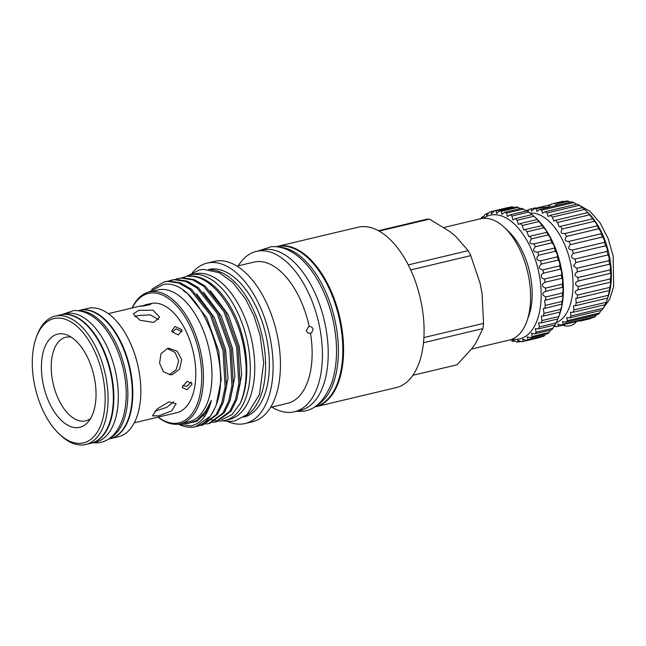 <?xml version="1.0" encoding="UTF-8"?>
<svg xmlns="http://www.w3.org/2000/svg" width="646" height="646" viewBox="0 0 646 646"><rect width="100%" height="100%" fill="white"/><g stroke="black" fill="none" stroke-linecap="round" stroke-linejoin="round"><path stroke-width="0.97" d="M276.625 246.732L276.859 246.675A82.276 44.09 76.6 0 1 280.655 246.094A82.276 44.09 76.6 0 1 339.57 320.012A82.276 44.09 76.6 0 1 314.917 406.778L314.683 406.827M279.225 247.119A82.276 44.09 76.6 0 1 334.345 317.582A82.276 44.09 76.6 0 1 316.831 405.317M535.316 207.899L531.157 208.916L531.545 211.145L534.299 208.682L542.365 207.382L536.309 208.828L536.931 211.5L539.58 209.49L571.767 201.843A60.256 32.284 76.6 0 1 573.834 202.537L576.305 204.289M542.478 207.608L547.97 207.164L551.183 204.12L554.429 203.385L556.82 205.137M539.58 209.49A60.256 32.284 76.6 0 1 541.647 210.184L542.527 213.301L544.966 211.735A60.256 32.284 76.6 0 1 547.041 212.97L548.196 216.515L550.327 215.352A60.256 32.284 76.6 0 1 552.354 217.096L553.8 221.061L555.528 220.27A60.256 32.284 76.6 0 1 557.458 222.474L559.194 226.827L560.445 226.35A60.256 32.284 76.6 0 1 562.23 228.967C560.171 232.503 561.075 233.997 564.951 233.448A60.256 32.284 76.6 0 1 566.55 236.42C564.2 239.795 565 241.459 568.932 241.402A60.256 32.284 76.6 0 1 570.305 244.64C567.681 247.789 568.351 249.574 572.308 249.994A60.256 32.284 76.6 0 1 573.414 253.426C570.523 256.284 571.04 258.158 574.972 259.03A60.256 32.284 76.6 0 1 575.796 262.575L573.551 265.91L576.878 268.284A60.256 32.284 76.6 0 1 577.395 271.845C574.028 273.952 574.221 275.85 577.968 277.522A60.256 32.284 76.6 0 1 578.162 281.018C574.609 282.69 574.625 284.523 578.218 286.517A60.256 32.284 76.6 0 1 578.089 289.868C574.375 291.063 574.221 292.8 577.629 295.052A60.256 32.284 76.6 0 1 577.177 298.169L575.788 298.307L576.2 302.917A60.256 32.284 76.6 0 1 575.441 305.72L573.478 305.784L573.979 309.918A60.256 32.284 76.6 0 1 572.929 312.341L570.45 312.252L571.016 315.878A60.256 32.284 76.6 0 1 569.699 317.864L566.768 317.541L567.39 320.658A60.256 32.284 76.6 0 1 565.831 322.152L562.529 321.522L563.175 324.139A60.256 32.284 76.6 0 1 561.422 325.108L557.837 324.106L558.491 326.222L564.547 324.785L557.805 326.4A60.256 32.284 76.6 0 1 556.586 326.642L554.252 325.471M579.866 321.11L590.678 318.575A60.256 32.284 76.6 0 1 590 318.753L580.374 321.038M556.246 322.734A56.517 30.281 -103.4 0 0 571.29 266.305A56.517 30.281 -103.4 0 0 529.978 213.156M558.491 326.222A60.256 32.284 76.6 0 1 557.805 326.4M575.796 262.575L607.991 254.92L609.154 257.447L609.065 260.629A60.256 32.284 76.6 0 1 609.582 264.198C610.494 265.288 610.688 267.178 610.155 269.866A60.256 32.284 76.6 0 1 610.357 273.371C611.076 274.017 611.092 275.85 610.405 278.87A60.256 32.284 76.6 0 1 610.276 282.213L577.314 289.989M610.381 273.355L578.017 281.05M552.354 217.096L584.541 209.441L587.731 212.461A56.517 30.281 76.6 0 1 609.622 257.189A56.517 30.281 76.6 0 1 607.934 297.443L606.166 302.271A60.256 32.284 76.6 0 1 605.116 304.694L603.202 308.231A60.256 32.284 76.6 0 1 601.886 310.217L569.699 317.864M577.629 295.052L609.816 287.405C610.688 284.127 610.841 282.399 610.276 282.213L610.405 282.124M609.816 287.405A60.256 32.284 76.6 0 1 609.364 290.514L609.549 290.28M577.177 298.169L609.364 290.514L608.387 295.27A60.256 32.284 76.6 0 1 607.628 298.072L607.393 298.945M600.958 310.435L599.577 313.011A60.256 32.284 76.6 0 1 598.018 314.505L565.831 322.152M596.306 314.909L595.362 316.483A60.256 32.284 76.6 0 1 593.617 317.452L561.422 325.108M591.001 318.074L590.678 318.575M60.724 314.82A65.965 35.352 76.6 0 1 60.982 314.755L65.416 313.706A65.965 35.352 76.6 0 1 68.46 313.237A65.965 35.352 76.6 0 1 115.699 372.5A65.965 35.352 76.6 0 1 95.931 442.066L91.49 443.116A65.965 35.352 76.6 0 1 91.239 443.18M60.982 314.755A65.965 35.352 76.6 0 1 64.019 314.295A65.965 35.352 76.6 0 1 111.257 373.558A65.965 35.352 76.6 0 1 91.49 443.116M78.085 310.694L79.41 310.379A65.965 35.352 76.6 0 1 82.454 309.91A65.965 35.352 76.6 0 1 129.693 369.173A65.965 35.352 76.6 0 1 109.925 438.739L108.593 439.054M79.668 310.314A65.965 35.352 76.6 0 1 79.926 310.258A65.965 35.352 76.6 0 1 82.963 309.789A65.965 35.352 76.6 0 1 130.201 369.052A65.965 35.352 76.6 0 1 110.434 438.618A65.965 35.352 76.6 0 1 110.183 438.674M79.926 310.258L87.945 308.352A65.965 35.352 76.6 0 1 90.989 307.884A65.965 35.352 76.6 0 1 138.228 367.146A65.965 35.352 76.6 0 1 118.46 436.712L110.434 438.618M36.168 337.713L36.814 335.912A65.965 35.352 76.6 0 1 55.176 316.136A65.965 35.352 76.6 0 1 58.221 315.668A65.965 35.352 76.6 0 1 105.459 374.938A65.965 35.352 76.6 0 1 85.692 444.496A65.965 35.352 76.6 0 1 82.648 444.965A65.965 35.352 76.6 0 1 60.393 435.105L59.004 433.781A63.889 34.238 76.6 0 1 36.168 337.713A63.889 34.238 76.6 0 1 56.896 318.115A63.889 34.238 76.6 0 1 103.19 378.225A63.889 34.238 76.6 0 1 80.556 443.334A63.889 34.238 76.6 0 1 59.004 433.781M55.176 316.136L60.466 314.877A65.965 35.352 76.6 0 1 63.51 314.416A65.965 35.352 76.6 0 1 110.749 373.679A65.965 35.352 76.6 0 1 90.981 443.237L85.692 444.496M182.438 386.744L187.138 381.334L191.894 383.498L191.902 384.499L187.017 389.716L182.447 387.737L182.438 386.744M181.962 331.681L176.14 328.854L172.191 332.02M172.054 331.769L171.699 330.825L175.058 326.521L181.51 329.525L181.873 330.477L178.393 334.975L172.054 331.769M150.114 303.935C153.691 303.935 144.324 306.139 140.65 306.18L150.849 304.008M166.757 415.087L176.762 412.705A56.097 30.063 76.6 0 0 193.574 353.548A56.097 30.063 76.6 0 0 153.401 303.152A56.097 30.063 76.6 0 0 150.817 303.547L144.187 305.122M134.675 316.718L138.276 315.49L150.348 314.868L158.617 319.625M138.922 310.298L133.286 313.835L139.996 320.255L153.813 322.435L159.675 317.154L153.037 310.241L138.922 310.298M167.346 348.525L160.951 353.782L159.602 363.197L163.422 371.765L170.786 374.817L172.272 374.583L179.467 369.278L181.728 359.79L177.238 351.271L168.864 348.291L167.346 348.525M173.556 401.804L166.708 407.376L154.887 411.203M168.832 401.909L157.01 408.999L152.504 415.887L158.868 415.838L171.763 410.84L176.116 403.645L168.832 401.909M59.86 333.788A47.893 25.662 76.6 0 1 67.572 335.193A47.893 25.662 76.6 0 1 93.694 374.785A47.893 25.662 76.6 0 1 88.179 421.903A47.893 25.662 76.6 0 1 77.593 427.66A47.893 25.662 76.6 0 1 42.894 382.594A47.893 25.662 76.6 0 1 59.86 333.788M90.577 418.503A42.975 23.03 76.6 0 1 83.681 421.176A42.975 23.03 76.6 0 1 52.544 380.736A42.975 23.03 76.6 0 1 67.765 336.946A42.975 23.03 76.6 0 1 71.238 337.155M471.507 349.05L509.476 340.022A62.331 33.398 -103.4 0 0 526.829 321.345A62.331 33.398 -103.4 0 0 504.542 227.618A62.331 33.398 -103.4 0 0 483.523 218.3A62.331 33.398 -103.4 0 0 480.648 218.736L443.947 227.465M379.162 231.09L429.477 219.131A74.387 39.858 -103.4 0 0 427.854 219.188A74.387 39.858 -103.4 0 0 426.247 219.365L378.483 230.719M429.477 219.131L449.842 231.575L455.696 236.347L468.172 250.664L408.28 264.9M314.392 407.012A82.422 44.17 -103.4 0 0 315.636 406.754L396.135 387.616A82.422 44.17 -103.4 0 0 420.829 300.705A82.422 44.17 -103.4 0 0 361.808 226.657A82.422 44.17 -103.4 0 0 358.005 227.239L277.514 246.376A82.422 44.17 -103.4 0 0 276.286 246.699M309.232 326.626L308.344 327.005L306.293 330.728C307.141 332.706 308.538 333.506 310.46 333.118L311.655 332.771L313.116 329.387C312.47 327.288 311.178 326.367 309.232 326.626A72.578 38.889 -103.4 0 0 257.302 261.582A72.578 38.889 -103.4 0 0 253.951 262.098L237.009 266.128M271.821 407.045A82.422 44.17 -103.4 0 0 290.668 412.366A82.422 44.17 -103.4 0 0 294.471 411.785A82.422 44.17 -103.4 0 0 319.164 324.873A82.422 44.17 -103.4 0 0 260.144 250.818A82.422 44.17 -103.4 0 0 256.349 251.407A82.422 44.17 -103.4 0 0 238.253 265.829M227.699 421.507A82.422 44.17 -103.4 0 0 241.346 424.091A82.422 44.17 -103.4 0 0 245.149 423.51L252.489 421.765A82.422 44.17 -103.4 0 0 277.182 334.854A82.422 44.17 -103.4 0 0 218.162 260.798A82.422 44.17 -103.4 0 0 214.359 261.388L207.027 263.132A82.422 44.17 -103.4 0 0 192.338 272.765M294.471 411.785L300.277 410.404A82.422 44.17 -103.4 0 0 324.97 323.493A82.422 44.17 -103.4 0 0 265.95 249.445A82.422 44.17 -103.4 0 0 262.147 250.026L256.349 251.407M245.149 423.51A82.422 44.17 -103.4 0 0 269.842 336.598A82.422 44.17 -103.4 0 0 210.822 262.542A82.422 44.17 -103.4 0 0 207.027 263.132M243.655 417.138A75.881 40.658 -103.4 0 0 266.362 337.107A75.881 40.658 -103.4 0 0 212.033 268.962A75.881 40.658 -103.4 0 0 208.553 269.495M158.157 417.13A66.49 35.627 -103.4 0 0 176.1 423.283A66.49 35.627 -103.4 0 0 199.654 355.526A66.49 35.627 -103.4 0 0 151.479 292.969A66.49 35.627 -103.4 0 0 132.212 307.972M158.004 417.163A67.733 36.297 -103.4 0 0 177.359 424.26A67.733 36.297 -103.4 0 0 180.476 423.784A67.733 36.297 -103.4 0 0 200.777 352.361A67.733 36.297 -103.4 0 0 152.27 291.507A67.733 36.297 -103.4 0 0 149.153 291.984A67.733 36.297 -103.4 0 0 132.05 308.005M180.476 423.784L189.012 421.749A67.733 36.297 -103.4 0 0 209.304 350.326A67.733 36.297 -103.4 0 0 160.806 289.481A67.733 36.297 -103.4 0 0 157.681 289.957L149.153 291.984M148.701 292.097L163.535 284.434C198.524 277.659 234.74 366.621 214.965 407.868A74.072 39.689 -103.4 0 1 195.681 426.683A74.072 39.689 -103.4 0 1 192.266 427.208A74.072 39.689 -103.4 0 1 178.433 424.156M178.829 424.099L190.562 425.875C200.551 424.115 207.495 415.636 211.379 400.423L205.808 411.042L196.844 420.465L187.655 423.606L182.253 423.356M201.827 425.221L203.175 424.898L217.427 414.369L223.169 402.539L226.463 386.873L224.388 350.326L211.613 314.554L191.394 289.182L180.315 282.762L169.01 281.034L165.497 281.583L164.149 281.906L167.661 281.357L178.966 283.085L190.045 289.497L210.265 314.877L223.04 350.649L225.115 387.196L221.82 402.862L216.079 414.684L201.827 425.221L199.041 425.682M151.826 289.238L164.149 281.906M189.488 276.165L188.139 276.488C209.966 273.524 236.073 307.367 243.518 345.78C247.943 368.608 246.788 387.899 240.062 403.653A74.072 39.689 -103.4 0 0 237.736 321.724C225.85 292.808 206.922 274.833 189.488 276.165M181.93 277.861L184.627 277.037M215.473 421.975L216.822 421.652L231.082 411.122L236.824 399.293L240.118 383.627L238.043 347.08L225.26 311.307L205.048 285.936L193.962 279.516L182.665 277.788L179.152 278.337L177.803 278.66L181.316 278.111L192.621 279.839L203.7 286.259L223.912 311.63L236.694 347.403L238.77 383.95L235.475 399.616L229.734 411.437L215.473 421.975L212.695 422.436M175.106 279.484L177.803 278.66M208.65 423.598L209.998 423.275L224.251 412.746L229.992 400.916L233.287 385.25L231.22 348.703L218.437 312.93L198.225 287.559L187.138 281.139L175.841 279.411L172.329 279.96L170.98 280.283L174.493 279.734L185.79 281.462L196.877 287.882L217.088 313.253L229.871 349.026L231.938 385.573L228.644 401.239L222.902 413.06L208.65 423.598L205.864 424.059M168.275 281.107L170.98 280.283M185.095 276.924A74.799 40.084 76.6 0 1 190.352 274.93L194.793 273.872A74.799 40.084 76.6 0 1 198.241 273.347A74.799 40.084 76.6 0 1 251.803 340.547A74.799 40.084 76.6 0 1 229.387 419.415L224.953 420.473A74.799 40.084 76.6 0 1 221.505 420.998A74.799 40.084 76.6 0 1 218.913 421.039M218.461 421.014A74.799 40.084 76.6 0 1 216.071 420.748M215.401 420.635A74.799 40.084 76.6 0 1 212.534 419.924M211.799 419.69A74.799 40.084 76.6 0 1 209.797 418.947M204.677 416.339A74.799 40.084 76.6 0 1 203.619 415.677M190.352 274.93A74.799 40.084 76.6 0 1 193.8 274.397A74.799 40.084 76.6 0 1 247.361 341.597A74.799 40.084 76.6 0 1 224.953 420.473M315.636 406.754A82.422 44.17 -103.4 0 0 340.329 319.843A82.422 44.17 -103.4 0 0 281.309 245.787A82.422 44.17 -103.4 0 0 277.514 246.376M512.173 339.158A63.583 34.068 -103.4 0 0 539.192 274.558A63.583 34.068 -103.4 0 0 483.442 218.3M480.608 219.018L480.931 218.316A66.901 35.853 76.6 0 1 482.336 216.854L482.279 218.38L484.985 214.633A66.901 35.853 76.6 0 1 486.559 213.592L486.624 215.489L489.482 212.146A66.901 35.853 76.6 0 1 491.194 211.557L491.404 213.842L494.327 210.919A66.901 35.853 76.6 0 1 496.144 210.79L496.54 213.463L499.439 210.959A66.901 35.853 76.6 0 1 501.32 211.29L501.91 214.367L504.704 212.284A66.901 35.853 76.6 0 1 506.625 213.067L507.425 216.531L510.025 214.843A66.901 35.853 76.6 0 1 511.939 216.071L512.972 219.923L515.306 218.606A66.901 35.853 76.6 0 1 517.171 220.246L518.447 224.461L520.426 223.5A66.901 35.853 76.6 0 1 522.226 225.519L523.736 230.073L525.311 229.411A66.901 35.853 76.6 0 1 526.991 231.777L528.743 236.638L529.841 236.25A66.901 35.853 76.6 0 1 531.375 238.907C528.848 242.573 529.704 244.22 533.943 243.857A66.901 35.853 76.6 0 1 535.3 246.772C532.506 250.228 533.249 252.005 537.529 252.11A66.901 35.853 76.6 0 1 538.683 255.21C535.631 258.4 536.245 260.273 540.54 260.831A66.901 35.853 76.6 0 1 541.469 264.053C538.166 266.935 538.643 268.865 542.906 269.85A66.901 35.853 76.6 0 1 543.593 273.145L542.026 274.074C540.339 276.771 541.195 278.41 544.586 278.999A66.901 35.853 76.6 0 1 545.014 282.294C541.283 284.418 541.461 286.356 545.539 288.1A66.901 35.853 76.6 0 1 545.708 291.338C541.8 293.034 541.816 294.907 545.765 296.974A66.901 35.853 76.6 0 1 545.66 300.083L544.651 300.22L545.24 305.445A66.901 35.853 76.6 0 1 544.877 308.368L543.318 308.497L543.989 313.35A66.901 35.853 76.6 0 1 543.367 316.031L541.283 316.088L542.034 320.537A66.901 35.853 76.6 0 1 541.154 322.919L538.602 322.847L539.402 326.86A66.901 35.853 76.6 0 1 538.296 328.911L535.316 328.628L536.148 332.205A66.901 35.853 76.6 0 1 534.84 333.877L531.488 333.336L532.344 336.469A66.901 35.853 76.6 0 1 530.851 337.721L527.201 336.873L528.065 339.554A66.901 35.853 76.6 0 1 526.417 340.369L522.533 339.174L523.381 341.419A66.901 35.853 76.6 0 1 523.098 341.484A66.901 35.853 76.6 0 1 521.613 341.774L517.575 340.184L518.391 342.009A66.901 35.853 76.6 0 1 516.534 341.912L512.431 339.893L513.19 341.33A66.901 35.853 76.6 0 1 511.285 340.773M538.296 328.911L555.092 324.914A66.901 35.853 -103.4 0 0 556.198 322.871L557.95 318.93A66.901 35.853 -103.4 0 0 558.507 317.444A66.901 35.853 -103.4 0 0 558.822 316.54L560.155 312.042A66.901 35.853 -103.4 0 0 560.785 309.353C561.891 305.711 562.19 304.048 561.673 304.379A66.901 35.853 -103.4 0 0 562.036 301.448C562.949 298.008 563.086 296.223 562.456 296.086A66.901 35.853 -103.4 0 0 562.561 292.977C563.296 289.804 563.28 287.93 562.505 287.341L545.264 291.419M520.426 223.5L537.222 219.503L537.69 219.89L535.728 217.912L536.818 218.954A63.583 34.068 76.6 0 1 561.447 269.269A63.583 34.068 76.6 0 1 559.549 314.554L558.507 317.444M562.569 287.308L562.505 287.341A66.901 35.853 -103.4 0 0 562.335 284.103C562.941 281.252 562.763 279.314 561.81 278.305A66.901 35.853 -103.4 0 0 561.374 275.01C561.891 273.492 561.713 271.691 560.857 269.6L560.381 269.156A66.901 35.853 -103.4 0 0 559.694 265.853C560.122 263.762 559.646 261.832 558.265 260.063A66.901 35.853 -103.4 0 0 557.328 256.833C557.724 255.17 557.11 253.297 555.479 251.213A66.901 35.853 -103.4 0 0 554.325 248.112L554.333 248.112M562.601 295.957L545.66 300.083M561.875 304.088L544.877 308.368M560.405 311.542L560.155 312.042L543.367 316.031M534.84 333.877L551.636 329.88A66.901 35.853 -103.4 0 0 552.944 328.216L554.47 325.067M530.851 337.721L547.647 333.724A66.901 35.853 -103.4 0 0 549.14 332.472L550.384 330.179M526.417 340.369L543.205 336.38A66.901 35.853 -103.4 0 0 544.853 335.565L528.065 339.554M539.604 337.559A66.901 35.853 -103.4 0 0 539.886 337.495A66.901 35.853 -103.4 0 0 540.169 337.422L523.381 341.419M482.336 216.854L483.951 216.467M518.391 342.009L520.991 341.395M513.19 341.33L514.991 340.902M486.559 213.592L488.949 213.027M491.194 211.557L507.99 207.568M494.327 210.919L511.123 206.93A66.901 35.853 -103.4 0 1 512.94 206.793L496.144 210.79M499.439 210.959L516.227 206.97A66.901 35.853 -103.4 0 1 518.116 207.301L501.32 211.29M520.07 208.626L518.116 207.301M504.704 212.284L521.5 208.287A66.901 35.853 -103.4 0 1 523.413 209.07L506.625 213.067M526.054 211.032L523.413 209.07M510.025 214.843L526.821 210.854A66.901 35.853 -103.4 0 1 528.735 212.074L511.939 216.071M515.306 218.606L532.094 214.617L528.735 212.074M517.171 220.246L533.967 216.257A66.901 35.853 -103.4 0 0 532.094 214.617M535.728 217.912L533.967 216.257M522.226 225.519L539.014 221.53A66.901 35.853 -103.4 0 0 537.222 219.503M525.311 229.411L542.462 225.624M526.991 231.777L543.779 227.788A66.901 35.853 -103.4 0 0 542.099 225.422L539.014 221.53M529.841 236.25L546.879 232.326M531.375 238.907L548.171 234.918A66.901 35.853 -103.4 0 0 546.637 232.253C547.162 231.971 546.209 230.485 543.779 227.788M533.459 244.01L550.86 239.876M535.3 246.772L552.096 242.775A66.901 35.853 -103.4 0 0 550.739 239.868C551.183 239.117 550.327 237.47 548.171 234.918M537.512 252.11L554.325 248.112C554.728 246.901 553.985 245.125 552.096 242.775M538.683 255.21L555.479 251.213M540.54 260.831L557.328 256.833M541.469 264.053L558.265 260.063M542.906 269.85L559.694 265.853M543.593 273.145L560.381 269.156M544.586 278.999L561.374 275.01M545.014 282.294L561.81 278.305M545.539 288.1L562.335 284.103M545.765 296.974L562.561 292.977M545.24 305.445L562.036 301.448M543.989 313.35L560.785 309.353M542.034 320.537L558.822 316.54M541.154 322.919L557.95 318.93M539.402 326.86L556.198 322.871M536.148 332.205L552.944 328.216M532.344 336.469L549.14 332.472M221.659 419.827L231.979 414.611L240.062 403.653M195.681 426.683L210.604 415.992L214.965 407.868M245.383 415.911A75.881 40.658 -103.4 0 0 261.888 334.806A75.881 40.658 -103.4 0 0 210.653 269.802M270.577 407.343L287.518 403.314A72.578 38.889 -103.4 0 0 310.46 333.118M410.703 269.915L470.756 255.638A74.387 39.858 -103.4 0 0 468.172 250.664M423.469 342.719L482.901 328.588L475.852 343.018L471.935 348.501L457.005 364.804L412.851 375.294M482.901 328.588A74.387 39.858 -103.4 0 0 483.555 323.38L423.881 337.567M470.756 255.638L480.123 283.441L482.069 293.704L483.555 323.38M526.829 321.345L528.767 315.926A56.097 30.063 -103.4 0 0 508.717 231.575L504.542 227.618M167.282 348.541L175.026 352.393L178.684 360.831L176.132 369.746L169.244 374.769M182.64 385.864L187.09 386.203L191.216 382.028M79.636 310.912A65.965 35.352 76.6 0 1 124.621 367.437A65.965 35.352 76.6 0 1 109.885 438.158M553.557 326.844L555.964 326.27M527.701 211.395L529.252 209.336A60.256 32.284 76.6 0 1 529.938 209.159A60.256 32.284 76.6 0 1 531.157 208.916M534.299 208.682A60.256 32.284 76.6 0 1 536.309 208.828M554.429 203.385L563.344 201.261L563.974 201.633M556.682 205.162L557.571 203.151L566.485 201.035A60.256 32.284 76.6 0 1 568.496 201.172L570.143 202.23M525.674 210.782A60.256 32.284 76.6 0 1 526.32 210.451L528.937 209.829M535.994 208.149L551.135 204.556M552.5 203.797L562.125 201.504A60.256 32.284 76.6 0 1 563.344 201.261M558.241 203.611L557.571 203.151L558.241 203.611L568.496 201.172M541.647 210.184L573.834 202.537M544.966 211.735L577.153 204.079A60.256 32.284 76.6 0 1 579.228 205.315L582.514 207.705A60.256 32.284 76.6 0 1 584.541 209.441M547.041 212.97L579.228 205.315M550.327 215.352L582.514 207.705M555.528 220.27L587.715 212.615A60.256 32.284 76.6 0 1 589.645 214.819L592.632 218.695A60.256 32.284 76.6 0 1 594.417 221.32C596.638 223.839 597.542 225.333 597.138 225.801A60.256 32.284 76.6 0 1 598.737 228.765C600.667 231.131 601.466 232.786 601.119 233.747A60.256 32.284 76.6 0 1 602.492 236.985C604.147 239.125 604.817 240.91 604.495 242.347A60.256 32.284 76.6 0 1 605.609 245.779C606.99 247.62 607.506 249.485 607.159 251.383A60.256 32.284 76.6 0 1 607.991 254.92M557.458 222.474L589.645 214.819M560.445 226.35L592.891 218.816M562.23 228.967L594.417 221.32M564.257 233.666L597.275 225.817M566.55 236.42L598.737 228.765M568.851 241.418L601.135 233.747M570.305 244.64L602.492 236.985M572.308 249.994L604.495 242.347M573.414 253.426L605.609 245.779M574.972 259.03L607.159 251.383M576.878 268.284L609.065 260.629M577.395 271.845L609.582 264.198M577.968 277.522L610.155 269.866M578.218 286.517L610.405 278.87M576.2 302.917L608.387 295.27M575.441 305.72L607.628 298.072M573.979 309.918L606.166 302.271M572.929 312.341L605.116 304.694M571.016 315.878L603.202 308.231M567.39 320.658L599.577 313.011M563.175 324.139L595.362 316.483M586.302 211.105L587.715 212.615M526.32 210.451L526.151 211.016M236.977 398.832L241.685 374.68L239.246 346.418L228.078 314.424L210.297 290.635M230.146 400.455L234.861 376.303L232.423 348.041L221.255 316.047L203.474 292.258M223.322 402.078L228.038 377.926L225.591 349.664L214.424 317.671L196.642 293.882M216.402 403.928L221.198 379.711L218.768 351.287L206.68 317.557L187.582 293.639L183.246 290.595M186.088 423.679L196.852 421.345L205.436 413.287L211.379 400.423M188.285 275.535L199.291 270.028L203.474 269.382L219.164 272.628L232.778 282.464L245.779 299.34L254.153 316.411L260.104 335.363L263.713 362.681L259.49 394.528L247.079 414.53L235.136 420.829L230.945 421.475L222.83 420.861M562.908 325.188A11.531 11.531 0 0 0 576.515 321.522M602.871 308.764L609.703 299.195L613.668 286.582L613.167 256.074L608.088 238.398L600.118 222.918L589.927 211.234L578.113 204.629M92.822 442.801L97.32 442.898C108.625 441.977 117.015 434.112 122.498 419.302C127.294 404.178 127.464 386.954 123.006 367.647C115.263 336.146 96.125 309.539 73.587 310.597L62.315 314.44M141.127 305.849L108.326 313.649M296.482 411.308L301.262 411.349C314.206 410.937 324.413 401.295 331.882 382.448C337.874 363.585 338.084 342.033 332.504 317.8C322.887 278.329 298.654 245.189 271.401 246.643L258.36 250.931M523.098 341.484L539.886 337.495M167.815 414.829L134.271 422.807M535.364 207.867L529.938 209.159M576.03 204.12L576.547 204.225"/></g></svg>

